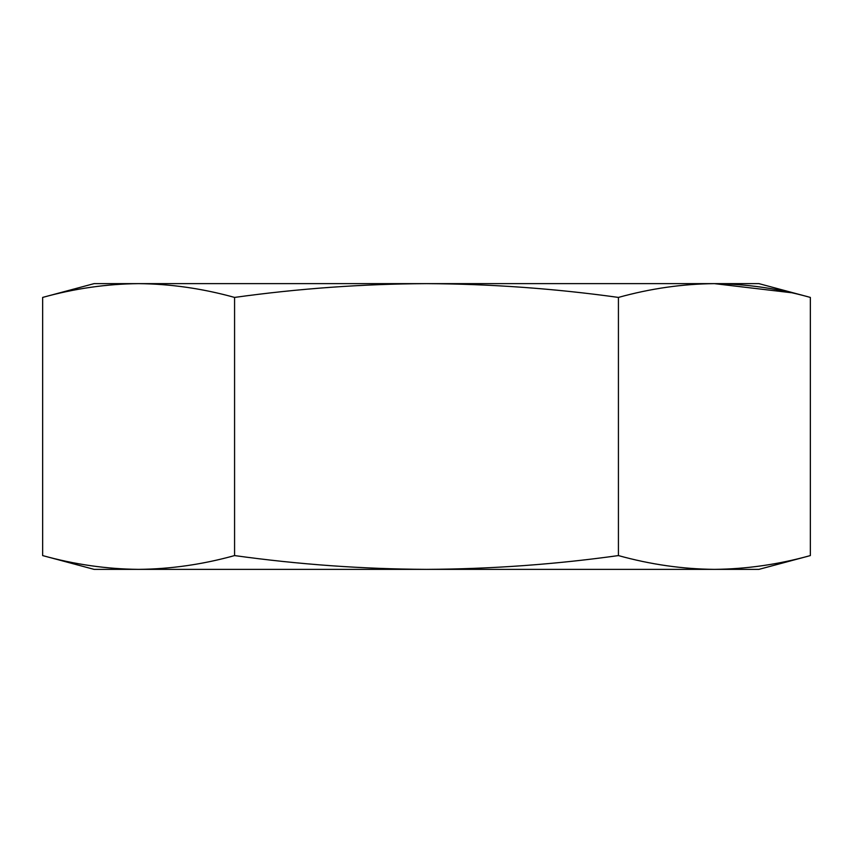 <?xml version="1.0" encoding="UTF-8"?>
<svg xmlns="http://www.w3.org/2000/svg" width="853" height="853" viewBox="0 0 853 853"><rect width="100%" height="100%" fill="white"/><g stroke="black" fill="none" stroke-linecap="round" stroke-linejoin="round"><path stroke-width="1.28" d="M791.157 292.696L714.387 283.633L94.075 283.633L42.65 297.42C74.637 288.538 106.625 283.942 138.612 283.633C170.6 283.942 202.587 288.538 234.575 297.42C298.497 288.549 362.472 283.953 426.5 283.633C490.603 283.953 554.578 288.549 618.425 297.42C650.412 288.538 682.4 283.942 714.387 283.633C746.375 283.942 778.362 288.538 810.35 297.42L810.35 555.58C778.362 564.462 746.375 569.058 714.387 569.367C682.4 569.058 650.412 564.462 618.425 555.58L618.425 297.42M618.425 555.58C554.578 564.451 490.603 569.047 426.5 569.367C362.472 569.047 298.497 564.451 234.575 555.58C202.587 564.462 170.6 569.058 138.612 569.367L94.075 569.367L42.65 555.58L42.65 297.42M234.575 555.58L234.575 297.42M810.35 555.58L758.925 569.367L138.612 569.367C106.625 569.058 74.637 564.462 42.65 555.58M810.35 297.42L758.925 283.633L714.387 283.633"/></g></svg>

